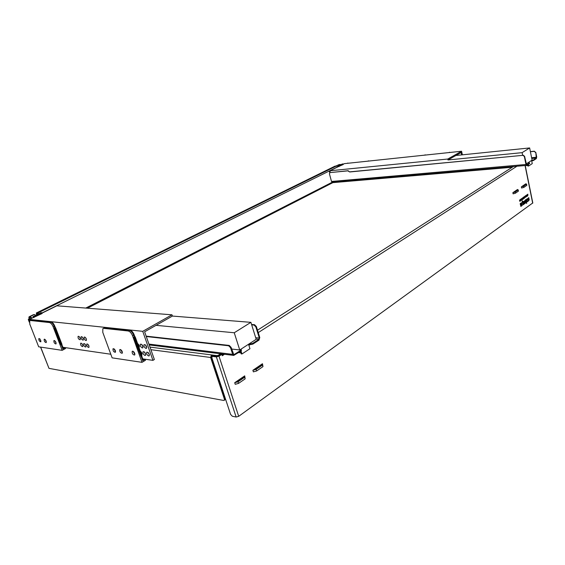 <?xml version="1.0" encoding="UTF-8"?>
<svg xmlns="http://www.w3.org/2000/svg" width="565" height="565" viewBox="0 0 565 565"><rect width="100%" height="100%" fill="white"/><g stroke="black" fill="none" stroke-linecap="round" stroke-linejoin="round"><path stroke-width="0.85" d="M241.403 350.794L241.227 349.481L241.403 350.794L233.748 355.413L232.681 354.361L230.534 347.687L231.085 347.334L229.235 345.427L228.677 345.78L230.534 347.687M146.279 336.528L228.677 345.78M251.566 324.458L254.532 324.706L254.01 325.03L255.839 326.867L259.314 338.054L255.698 337.693M256.122 339.049L258.925 339.332L252.64 343.428L252.852 344.12L259.01 340.102L259.78 337.538L256.362 326.535L254.532 324.706M331.5 181.457L329.409 173.709L329.925 172.608L347.842 170.863L349.686 171.972L522.915 155.333L524.348 156.477L525.966 164.486L331.5 181.457L332.439 182.135M349.686 171.972L348.111 170.722L329.783 172.636M349.954 171.831L522.915 155.333M332.241 182.184L526.651 165.397L529.68 163.476L529.582 162.981L526.58 164.909L524.595 156.321L523.162 155.177M218.443 356.077L218.196 355.343L217.158 355.625L217.433 356.459M149.993 347.108L217.158 355.625M224.686 399.992L225.032 398.572L224.369 399.031L210.618 357.476L211.43 354.905L211.713 355.752L217.341 356.473M218.196 355.343L220.618 353.789M257.499 330.2L512.194 167.261L333.322 182.601L333.188 182.107M513.303 166.548L512.194 167.261L512.067 166.661M535.782 152.324L536.701 156.992L536.355 158.596L533.417 160.517L533.318 160.022L536.319 158.066L535.782 152.324L534.137 151.364L535.542 152.472M530.401 151.731L534.137 151.364M530.38 151.604L534.37 151.208M526.651 165.397L525.966 164.486M258.925 339.332L259.314 338.054M146.144 336.14L229.235 345.427M231.085 347.334L233.825 354.707L241.184 350.102M252.852 344.12L248.748 344.883M533.417 160.517L531.7 160.87M529.582 162.981L528.098 162.706M531.7 160.368L533.318 160.022M241.227 349.481L240.605 349.41M248.628 344.205L252.64 343.428M223.302 354.121L223.655 354.862L222.292 355.738L221.847 354.368L221.226 354.29L217.073 356.473L213.295 355.992L212.334 356.437M224.559 354.276L222.165 355.343M525.358 184.698L525.252 184.211M516.989 190.419L516.89 189.925M521.354 186.874L525.902 184.324L525.464 184.063L525.881 183.78L526.594 184.204L523.607 186.245L521.354 186.874L521.587 188.032L523.847 187.396L523.607 186.245M521.778 186.584L525.464 184.063M512.858 192.679L514.701 191.987L517.519 190.059L517.088 189.784L517.519 189.494L518.218 189.939L515.146 192.036L512.858 192.679L513.105 193.844L515.393 193.209L515.146 192.036M513.295 192.382L517.088 189.784M253.777 369.672L255.783 369.122L261.588 365.145L261.588 364.333L262.471 363.733L262.965 366.621L256.644 370.965L253.374 371.862L252.88 370.287L261.588 364.333M235.647 382.06L237.696 381.495L243.748 377.349L243.79 376.495L244.709 375.866L245.154 378.854L238.564 383.381L235.231 384.306L234.708 382.703L243.79 376.495M238.564 383.381L238.049 381.778L234.708 382.703M221.847 354.368L219.001 356.19L216.388 356.918L212.602 356.43L213.295 355.992M219.001 356.19L238.698 416.32L532.795 202.941M525.394 199.982L524.666 201.726L525.521 201.14L525.93 202.284L524.814 203.577L524.186 201.359L525.394 199.982M526.206 199.403L526.636 200.469L527.173 198.718L526.94 200.752L527.752 201.5L527.35 201.79L526.545 201.084L526.636 203.492L525.853 199.65L526.206 199.403M521.601 202.673L522.18 205.49L521.834 205.738L521.509 204.163L520.753 203.958L520.633 203.358L521.601 202.673M524.468 198.146L524.179 196.74L524.595 197.114L524.765 196.33L524.468 198.146M527.004 196.352L526.594 195.045L526.919 196.006L527.152 194.65L527.442 196.048L527.11 195.095L526.863 196.366M519.496 200.575L519.828 199.812L519.864 201.394L519.821 200.031L519.496 200.575M522.583 198.096L523.112 197.496L522.738 197.997L523.395 198.908L522.858 199.283L523.19 198.802L522.583 198.096M525.33 197.538L525.04 196.133L525.514 195.801L525.33 197.538M521.664 200.123L521.502 198.626L521.664 200.123M522.053 199.855L522.109 198.202L522.618 199.452L522.053 199.855M523.677 198.711L523.388 197.298L523.896 196.945L523.55 197.425L524.03 197.792L523.755 198.407L524.179 198.35L523.677 198.711M526.248 196.888L525.697 195.674L526.361 195.208L526.248 196.888M520.888 200.674L520.52 199.692L520.485 200.956L520.379 199.417L520.881 200.307L520.923 199.035L521.41 200.307L520.93 199.403L520.888 200.674M527.759 195.829L527.47 194.424L527.887 194.183L527.759 195.829M520.174 203.69L520.478 203.471L520.669 204.375L521.354 204.276L521.679 205.851L520.874 206.402L520.174 203.69M528.169 201.204L528.713 199.607L527.915 200.144L527.512 198.986L528.762 197.588L529.236 199.925L528.169 201.204M523.119 204.812L522.102 201.133L522.456 200.886L522.667 201.91L523.522 201.338L523.783 201.677L524.256 204L522.971 204.82M244.709 375.866L244.645 377.265L238.049 381.778M245.154 378.854L244.645 377.265M256.644 370.965L256.15 369.383L252.88 370.287M262.471 363.733L262.471 365.054L256.15 369.383M262.965 366.621L262.471 365.054M518.218 189.939L518.458 191.097L515.393 193.209M526.594 184.204L526.827 185.348L523.847 187.396M531.616 160.425L532.251 163.624L528.663 165.976L527.964 166.039L527.71 164.761L527.816 165.298L526.7 165.39M241.029 351.042L241.961 353.973L241.191 353.881L240.415 351.444L240.867 352.843L238.67 352.581M532.357 160.813L532.258 160.319M249.723 344.989L249.504 344.297M251.686 324.84L254.01 325.03M525.429 201.182L525.62 202.906L524.892 203.548M525.231 200.095L524.497 201.069L524.666 201.726M525.203 201.818L524.581 202.199L524.963 202.863M526.545 201.084L526.615 203.379M526.976 198.852L526.757 200.766L527.569 201.514L527.272 201.726M526.043 199.516L526.636 200.469M521.439 202.786L521.813 205.632M519.878 200.434L519.652 200.801M522.561 198.018L523.169 198.732L522.837 199.184M522.95 197.609L522.738 197.997M522.413 199.353L522.032 199.749M523.974 198.251L523.656 198.605M523.734 197.058L523.409 197.411M526.128 196.62L526.241 195.928L525.874 196.069M527.569 194.466L527.837 195.539L527.632 194.544M521.078 204.078L521.495 205.858L520.789 206.366M520.323 203.584L520.669 204.375M528.6 197.701L529.052 199.932L528.148 201.098M528.713 199.607L527.83 200.116M528.466 198.364L527.943 198.739L528.098 199.494L528.466 198.364L527.759 198.746L528.014 199.502M523.43 201.373L524.08 204.014L522.957 204.812M522.3 200.999L522.667 201.91M523.239 202.214L522.618 202.595L523.148 203.979M525.055 202.856L525.344 201.797L524.765 202.192L525.055 202.856M524.475 197.291L524.546 197.863L524.659 197.284M525.881 196.083L526.262 196.613M523.232 203.972L523.769 203.591L523.381 202.192L522.802 202.588L523.232 203.972M221.423 354.312L221.974 353.958M222.511 354.022L223.034 354.785M336.126 165.969L339.007 164.669L340.886 164.683M522.9 185.814L522.992 186.245M225.032 398.572L211.303 357.038L211.713 355.752M224.369 399.031L224.34 400.232L223.698 400.458L48.986 368.359L40.532 347.087M31.308 318.427L30.249 317.396L28.822 317.156L29.571 316.57L33.49 314.641L34.606 314.55L35.616 315.341M238.698 416.32L236.142 417.027L232.342 416.257L230.584 414.378L211.946 357.977L212.009 356.649L212.602 356.43M523.706 185.829L523.607 185.334M38.688 313.822L37.777 313.052L336.599 165.919L337.686 166.958M36.88 314.719L36.683 313.632L38.392 313.971M37.777 313.052L36.322 312.989L36.584 314.86M336.599 165.919L335.003 166.145L36.414 312.946M336.274 165.863L339.332 164.514L341.211 164.528M31.951 318.109L30.884 317.085L29.557 316.901L33.851 314.677M34.373 314.543L33.49 314.641M369.489 160.99L368.38 161.103M367.893 161.159L347.249 163.342M424.251 155.184L449.528 152.508M450.729 152.381L424.188 155.191M448.977 152.571L424.569 155.156M56.154 343.266L54.777 340.752L56.154 343.273M46.358 341.874L45.038 339.452L46.358 341.882M55.547 327.764L61.959 344.368L61.006 344.784L54.325 328.081L55.37 327.806M55.151 327.94L55.575 327.707L61.712 344.586L55.328 327.919L54.325 328.081M30.319 320.496L49.416 322.544C50.829 322.919 52.058 324.31 53.103 326.697L62.178 350.342L38.681 346.811L29.768 324.056L29.712 320.652L31.358 319.981L50.469 322.008L31.873 319.726L31.019 320.002M31.873 319.726L50.469 322.008C51.881 322.389 53.11 323.773 54.155 326.16C53.11 323.773 51.881 322.389 50.469 322.008L49.416 322.544M55.349 327.636L54.678 325.892C53.633 323.505 52.404 322.121 50.991 321.746M62.87 348.909L61.281 344.756L62.87 348.909L65.187 347.659L62.87 348.909M54.869 328.025L54.155 326.16L54.869 328.025M40.97 341.098L39.698 338.753L40.97 341.105M61.818 344.53L63.174 348.075L64.276 347.482M65.173 347.616L65.519 348.534L62.178 350.342M44.501 339.184C45.913 340.102 46.478 341.239 46.182 342.602C44.692 342.185 44.028 341.069 44.183 339.261L44.501 339.184M54.261 340.511C55.702 341.437 56.274 342.595 55.97 343.979C54.445 343.577 53.76 342.454 53.922 340.596L54.261 340.511M40.08 339.134L40.793 341.832C39.352 341.401 38.703 340.314 38.844 338.555L40.08 339.134M134.894 354.439L133.058 351.289L134.894 354.446M133.679 351.734L134.809 353.676M122.414 352.673L120.656 349.615L122.414 352.68M121.298 350.116L122.308 351.868M135.148 336.938L141.879 355.632L140.847 356.084L133.792 337.256L134.964 336.973M134.668 337.136L135.204 336.853L141.645 355.865L134.964 337.072L133.792 337.256M103.798 328.371L128.142 330.977C129.929 331.429 131.384 333.004 132.514 335.702L142.006 362.342L112.131 357.85L102.774 332.333L102.851 328.653L104.885 327.785L103.939 328.067L104.885 327.785L129.244 330.363L104.885 327.785L105.429 327.488L104.412 327.806M105.429 327.488L129.788 330.059L129.244 330.363C131.031 330.815 132.485 332.382 133.608 335.08C132.485 332.382 131.031 330.815 129.244 330.363L128.142 330.977M134.858 336.74L134.159 334.777C133.036 332.079 131.581 330.504 129.788 330.059M142.726 360.71L141.081 356.077L142.726 360.71L145.149 359.269L142.726 360.71M134.364 337.206L133.608 335.08L134.364 337.206M115.578 351.698L113.876 348.718L115.578 351.705M141.66 355.858L143.051 359.771L144.202 359.086M145.127 359.22L145.495 360.258L142.006 362.342M114.554 349.276L115.444 350.837M134.555 336.818L134.922 336.86M120.281 349.488C121.927 350.441 122.57 351.705 122.202 353.273C120.423 353.047 119.618 351.833 119.787 349.636L120.281 349.488M132.711 351.183C134.399 352.136 135.056 353.415 134.675 355.018C132.846 354.834 132.019 353.605 132.189 351.338L132.711 351.183M114.61 349.347L115.359 352.306C113.636 352.052 112.852 350.858 113.014 348.732L114.61 349.347M147.917 352.313L149.428 354.869M148.666 355.985L149.224 355.809C149.379 353.542 148.546 352.334 146.716 352.2C146.335 353.789 146.985 355.046 148.666 355.985M141.589 344.29L143.065 346.839M142.316 347.955L142.853 347.786C143.037 345.533 142.211 344.325 140.388 344.163C139.993 345.752 140.636 347.016 142.316 347.955M137.959 343.852L139.414 346.366M138.976 347.461L139.202 347.32C139.64 346.027 139.11 344.798 137.62 343.647M144.252 351.826L145.728 354.347M144.979 355.47L145.53 355.3C145.685 353.047 144.859 351.847 143.051 351.698C142.663 353.28 143.312 354.538 144.979 355.47M145.254 344.735L146.759 347.32M145.996 348.436L146.54 348.259C146.723 345.985 145.89 344.77 144.054 344.622C143.658 346.225 144.301 347.496 145.996 348.436M140.614 351.352L142.076 353.831M141.631 354.947L141.871 354.799C142.295 353.513 141.766 352.299 140.282 351.148M133.714 351.769L134.795 353.634M121.334 350.152L122.294 351.818M114.575 349.304L115.43 350.794M84.934 344.05L85.958 345.886M85.838 345.49C85.131 344 84.418 343.386 83.698 343.64C83.528 345.589 84.242 346.719 85.831 347.044L85.838 345.49M87.999 344.452L89.051 346.324M88.924 345.914C88.211 344.41 87.49 343.795 86.77 344.057C86.6 346.02 87.314 347.157 88.917 347.468L88.924 345.914M79.319 336.782L80.322 338.597M80.202 338.195C79.496 336.719 78.796 336.104 78.09 336.352C77.899 338.28 78.606 339.417 80.195 339.763L80.202 338.195M82.349 337.143L83.38 339M83.253 338.576C82.547 337.093 81.833 336.479 81.12 336.733C80.936 338.675 81.642 339.819 83.246 340.151L83.253 338.576M85.414 337.51L86.466 339.41M86.332 338.972C85.619 337.474 84.905 336.853 84.185 337.114C83.994 339.078 84.708 340.222 86.318 340.547L86.332 338.972M81.904 343.661L82.9 345.448M82.78 345.074C82.073 343.591 81.367 342.976 80.661 343.23C80.491 345.159 81.198 346.288 82.78 346.62L82.78 345.074M250.902 322.34L234.249 332.757L239.744 349.975L256.192 339.29L250.902 322.34L172.403 316.061L144.619 331.803L154.358 359.51L152.953 360.357L142.726 358.874M239.744 349.975L231.636 349.036M41.789 312.72L33.646 316.746L32.918 316.668L41.061 312.65L41.789 312.72L42.1 313.526L29.373 319.387L142.733 331.33L171.979 314.811L56.839 305.806L41.958 313.165M234.249 332.757L156.032 325.334M171.979 314.811L172.403 316.061M110.804 354.241L62.87 347.277M29.839 320.574L29.373 319.387M152.953 360.357L142.733 331.33M32.918 316.668L33.229 317.481M33.646 316.746L33.956 317.551M241.961 353.973L249.956 348.725L248.551 344.255M522.632 155.227L522.109 152.656L529.645 147.945L532.082 160.121L526.142 163.977M338.251 166.675L343.223 164.528L343.061 163.921L342.27 164.005L338.089 166.068L338.251 166.675L329.988 170.764L330.207 171.583L329.416 171.661L330.13 171.308M462.382 154.824L461.577 151.236L447.763 159.033L329.988 170.764M461.577 151.236L344.375 163.645L343.153 164.253M529.645 147.945L455.884 155.488L461.139 152.515L461.669 154.895M329.692 172.685L329.416 171.661M522.109 152.656L447.974 159.966L455.884 155.488M447.763 159.033L447.974 159.966M338.089 166.068L338.88 165.983L339.042 166.597M338.88 165.983L343.061 163.921M528.663 165.976L528.339 164.351M525.266 165.517L527.872 165.566M29.331 318.448L30.482 318.837M232.681 354.361L148.934 344.085M333.272 182.424L87.413 308.2M138.743 345.681L139.273 345.752M142.373 346.14L142.924 346.211M146.038 346.606L146.618 346.684M536.489 157.261L531.601 157.72M255.839 326.867L256.362 326.535M531.757 158.49L536.319 158.066M234.263 354.608L233.479 354.509M532.682 203.188L525.062 165.538M516.94 166.237L258.247 332.608M339.007 164.669L339.226 165.51M210.618 357.476L150.904 349.693M29.013 317.276L29.585 318.745M40.68 347.108L48.986 368.359M236.142 417.027L216.388 356.918M337.658 166.852L41.909 313.024M85.753 308.066L332.298 182.184M335.25 166.061L36.534 312.939M37.777 313.695L36.69 314.232M30.249 317.396L30.884 317.085M338.548 165.842L338.287 164.874M29.931 316.605L30.086 317M347.863 163.038L347.348 163.292M368.5 160.848L367.992 161.11M425.17 154.831L424.668 155.1M449.57 152.239L449.076 152.515M54.678 325.892L53.103 326.697M61.006 344.784L54.614 328.117M134.159 334.777L132.514 335.702M140.847 356.084L134.159 337.298M29.168 318.363L28.278 319.557L29.535 319.804M30.072 319.041L28.801 318.907L28.504 319.691L29.288 321.711M28.801 318.907L29.253 318.342M149.238 344.947L233.748 355.413M532.816 203.033L525.224 165.524M28.843 317.212L29.437 318.731M224.34 400.232L225.004 399.773M55.575 327.707L61.959 344.368M29.98 320.517L30.743 320.143M135.204 336.853L141.879 355.632M103.324 328.399L103.939 328.067M29.295 322.156L28.306 319.621"/></g></svg>
